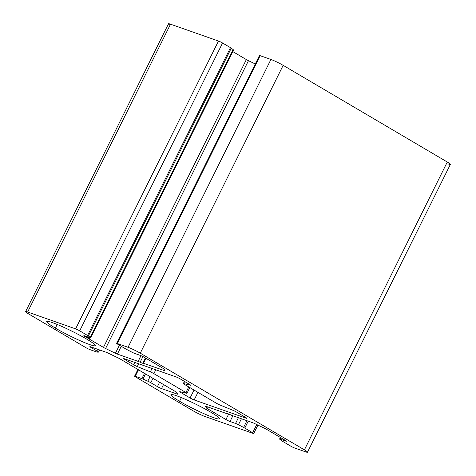 <?xml version="1.0" encoding="UTF-8"?>
<svg xmlns="http://www.w3.org/2000/svg" width="476" height="476" viewBox="0 0 476 476"><rect width="100%" height="100%" fill="white"/><g stroke="black" fill="none" stroke-linecap="round" stroke-linejoin="round"><path stroke-width="0.71" d="M243.599 427.43L246.937 420.701L243.599 427.43A3.225 0.303 26.4 0 1 244.783 428.085L252.691 432.738A3.225 0.303 26.4 0 1 253.72 433.523A3.225 0.303 26.4 0 1 253.048 433.392L205.073 416.536A9.681 0.91 26.4 0 1 192.84 410.657L135.618 376.95L192.84 410.657A9.681 0.91 -153.6 0 0 205.073 416.536L253.048 433.392A3.225 0.303 -153.6 0 0 252.691 432.738L244.783 428.085A3.225 0.303 -153.6 0 0 243.599 427.43L238.446 424.759A3.225 0.303 -153.6 0 0 235.555 423.45L230.015 421.504A3.225 0.303 26.4 0 1 225.933 419.54L207.334 408.587A3.225 0.303 26.4 0 1 206.31 407.855L205.448 406.278A3.225 0.303 26.4 0 1 206.114 406.355L226.856 413.644A3.225 0.303 -153.6 0 0 227.522 413.721L227.516 413.715A3.225 0.303 26.4 0 1 230.176 414.655A3.225 0.303 -153.6 0 0 232.169 415.512L252.917 422.801A3.225 0.303 26.4 0 1 254.88 423.646L264.721 428.376A3.225 0.303 26.4 0 1 266.84 429.489L285.439 440.449A3.225 0.303 26.4 0 1 285.796 441.103L280.251 439.152A3.225 0.303 -153.6 0 0 279.811 439.288L281.923 440.895A3.225 0.303 -153.6 0 0 282.714 441.407L290.622 446.066A3.225 0.303 -153.6 0 0 294.698 448.023L305.485 451.813A9.681 0.91 -153.6 0 0 304.408 449.856L140.277 353.174A9.681 0.91 -153.6 0 0 128.044 347.296L117.263 343.505A3.225 0.303 -153.6 0 0 117.62 344.154L125.521 348.813A3.225 0.303 -153.6 0 0 126.711 349.467L131.864 352.139A3.225 0.303 -153.6 0 0 134.75 353.448L140.295 355.393A3.225 0.303 26.4 0 1 144.371 357.351L162.97 368.311A3.225 0.303 26.4 0 1 163.994 369.043L164.863 370.62A3.225 0.303 26.4 0 1 164.196 370.542L143.449 363.253A3.225 0.303 -153.6 0 0 142.788 363.17L142.788 363.182A3.225 0.303 26.4 0 1 140.134 362.242A3.225 0.303 -153.6 0 0 138.141 361.385L117.394 354.096A3.225 0.303 26.4 0 1 115.43 353.252L105.583 348.521A3.225 0.303 26.4 0 1 103.471 347.403L84.871 336.449A3.225 0.303 26.4 0 1 84.514 335.794L90.059 337.746A3.225 0.303 -153.6 0 0 90.494 337.603L88.387 336.002A3.225 0.303 -153.6 0 0 87.59 335.485L79.688 330.832A3.225 0.303 -153.6 0 0 75.607 328.868L27.638 312.018A9.681 0.91 -153.6 0 0 28.715 313.976L85.936 347.682A3.225 0.303 -153.6 0 0 90.012 349.646L96.64 351.972A3.225 0.303 -153.6 0 0 97.235 352.127L98.467 352.127A3.225 0.303 -153.6 0 0 97.509 351.318L90.898 347.42A3.225 0.303 26.4 0 1 90.535 346.772L106.13 352.246A3.225 0.303 26.4 0 1 108.094 353.091L117.935 357.821A3.225 0.303 26.4 0 1 120.053 358.94L175.882 391.825A3.225 0.303 26.4 0 1 176.905 392.557L177.768 394.134A3.225 0.303 26.4 0 1 177.102 394.057L161.513 388.577A3.225 0.303 26.4 0 1 157.437 386.619L150.821 382.722A3.225 0.303 -153.6 0 0 147.81 381.193L142.955 379.057A3.225 0.303 -153.6 0 0 141.884 378.622L135.261 376.296A3.225 0.303 -153.6 0 0 135.618 376.95A3.225 0.303 26.4 0 1 134.589 376.171A3.225 0.303 26.4 0 1 135.261 376.296L138.486 369.798L135.261 376.296L141.884 378.622L144.508 373.345L141.884 378.622A3.225 0.303 26.4 0 1 142.955 379.057L145.495 373.928M176.144 376.95A3.225 0.303 26.4 0 1 180.22 378.908L189.561 384.412A3.225 0.303 26.4 0 1 190.323 385.191L183.593 383.579A3.225 0.303 -153.6 0 0 184.361 384.352L216.443 403.255A3.225 0.303 -153.6 0 0 219.966 404.999L233.014 410.336A3.225 0.303 26.4 0 1 236.53 412.079L245.872 417.583A3.225 0.303 26.4 0 1 246.229 418.237L194.166 399.947A3.225 0.303 26.4 0 1 190.091 397.984L180.749 392.486A3.225 0.303 26.4 0 1 179.987 391.706L186.711 393.319A3.225 0.303 -153.6 0 0 185.949 392.539L153.867 373.642A3.225 0.303 -153.6 0 0 150.345 371.893L137.296 366.562A3.225 0.303 26.4 0 1 133.774 364.812L124.438 359.315A3.225 0.303 26.4 0 1 124.075 358.66L176.144 376.95L124.075 358.66A3.225 0.303 -153.6 0 0 123.403 358.529A3.225 0.303 -153.6 0 0 124.438 359.315L133.774 364.812A3.225 0.303 -153.6 0 0 137.296 366.562L150.345 371.893A3.225 0.303 26.4 0 1 153.867 373.642L185.949 392.539A3.225 0.303 26.4 0 1 186.979 393.325A3.225 0.303 26.4 0 1 186.711 393.319L179.987 391.706A3.225 0.303 -153.6 0 0 179.72 391.7A3.225 0.303 -153.6 0 0 180.749 392.486L190.091 397.984A3.225 0.303 -153.6 0 0 194.166 399.947L246.229 418.237A3.225 0.303 -153.6 0 0 246.901 418.362A3.225 0.303 -153.6 0 0 245.872 417.583L236.53 412.079A3.225 0.303 -153.6 0 0 233.014 410.336L219.966 404.999A3.225 0.303 26.4 0 1 216.443 403.255L184.361 384.352A3.225 0.303 26.4 0 1 183.325 383.573A3.225 0.303 26.4 0 1 183.593 383.579L190.323 385.191A3.225 0.303 -153.6 0 0 190.59 385.191A3.225 0.303 -153.6 0 0 189.561 384.412L180.22 378.908A3.225 0.303 -153.6 0 0 176.144 376.95M210.814 412.228A27.114 2.553 26.4 0 1 213.825 417.714A27.114 2.553 26.4 0 1 179.577 401.25A27.114 2.553 26.4 0 1 176.56 395.764A27.114 2.553 26.4 0 1 210.814 412.228A27.114 2.553 -153.6 0 0 185.432 399.34A27.114 2.553 -153.6 0 0 170.908 394.681A27.114 2.553 -153.6 0 0 179.577 401.25A27.114 2.553 -153.6 0 0 204.954 414.138A27.114 2.553 -153.6 0 0 219.478 418.797A27.114 2.553 -153.6 0 0 210.814 412.228M86.608 339.061A27.114 2.553 26.4 0 1 89.619 344.547A27.114 2.553 26.4 0 1 55.365 328.089A27.114 2.553 26.4 0 1 52.354 322.597A27.114 2.553 26.4 0 1 86.608 339.061A27.114 2.553 -153.6 0 0 61.226 326.173A27.114 2.553 -153.6 0 0 46.702 321.52A27.114 2.553 -153.6 0 0 55.365 328.089A27.114 2.553 -153.6 0 0 80.747 340.971A27.114 2.553 -153.6 0 0 95.271 345.63A27.114 2.553 -153.6 0 0 86.608 339.061M170.027 25.174A9.681 0.91 26.4 0 1 170.515 24.187L218.49 41.043A3.225 0.303 26.4 0 1 222.566 43.001L230.473 47.654A3.225 0.303 26.4 0 1 231.265 48.171L233.377 49.778A3.225 0.303 26.4 0 1 233.258 50.016M232.829 51.61L246.354 59.571A3.225 0.303 -153.6 0 0 248.466 60.69L255.285 63.968L248.466 60.69A3.225 0.303 26.4 0 1 246.354 59.571L232.829 51.61M259.979 56.001A3.225 0.303 26.4 0 1 260.14 55.674L270.927 59.464A9.681 0.91 26.4 0 1 283.16 65.343L447.285 162.024A9.681 0.91 26.4 0 1 448.362 163.982M150.077 376.623L147.81 381.193A3.225 0.303 26.4 0 1 150.821 382.722L152.992 378.343L150.821 382.722L157.437 386.619L159.609 382.24L157.437 386.619A3.225 0.303 -153.6 0 0 161.513 388.577L163.518 384.543L161.513 388.577L177.102 394.057L177.399 393.462L177.102 394.057A3.225 0.303 -153.6 0 0 177.78 394.188A3.225 0.303 -153.6 0 0 177.768 394.134L176.905 392.557A3.225 0.303 -153.6 0 0 175.882 391.825L120.053 358.94A3.225 0.303 -153.6 0 0 117.935 357.821L108.094 353.091A3.225 0.303 -153.6 0 0 106.13 352.246L90.535 346.772A3.225 0.303 -153.6 0 0 89.863 346.641A3.225 0.303 -153.6 0 0 90.898 347.42L91.118 346.974L90.898 347.42L97.509 351.318L98.395 349.533L97.509 351.318A3.225 0.303 26.4 0 1 98.538 352.103A3.225 0.303 26.4 0 1 98.467 352.127M97.235 352.127A3.225 0.303 26.4 0 1 96.64 351.972L90.012 349.646A3.225 0.303 26.4 0 1 85.936 347.682L28.715 313.976A9.681 0.91 26.4 0 1 25.615 311.631A9.681 0.91 26.4 0 1 27.638 312.018L170.515 24.187A9.681 0.91 -153.6 0 0 168.498 23.8L25.615 311.631M27.638 312.018L75.607 328.868L218.49 41.043L170.515 24.187L27.638 312.018M75.607 328.868A3.225 0.303 26.4 0 1 79.688 330.832L222.566 43.001A3.225 0.303 -153.6 0 0 218.49 41.043L75.607 328.868M79.688 330.832L87.59 335.485L230.473 47.654L222.566 43.001L79.688 330.832M87.59 335.485A3.225 0.303 26.4 0 1 88.387 336.002L231.265 48.171A3.225 0.303 -153.6 0 0 230.473 47.654L87.59 335.485M90.494 337.603A3.225 0.303 26.4 0 1 90.732 337.871L233.609 50.039A3.225 0.303 -153.6 0 0 233.377 49.778L90.494 337.603L233.377 49.778L231.265 48.171L88.387 336.002M90.732 337.871A3.225 0.303 26.4 0 1 90.059 337.746L83.841 335.669L86.596 337.371L89.625 338.537L84.514 335.794A3.225 0.303 -153.6 0 0 83.841 335.669A3.225 0.303 -153.6 0 0 84.871 336.449L85.085 336.014L84.871 336.449L103.471 347.403L246.354 59.571L103.471 347.403A3.225 0.303 -153.6 0 0 105.583 348.521L248.466 60.69L105.583 348.521L115.43 353.252L119.416 345.213L115.43 353.252A3.225 0.303 -153.6 0 0 117.394 354.096L121.261 346.302L117.394 354.096L138.141 361.385L140.979 355.661L138.141 361.385A3.225 0.303 26.4 0 1 140.134 362.242L142.943 356.578L140.134 362.242A3.225 0.303 -153.6 0 0 142.8 363.23A3.225 0.303 -153.6 0 0 142.788 363.182M90.226 337.401L232.937 49.915L90.226 337.401M142.788 363.17A3.225 0.303 26.4 0 1 142.776 363.123A3.225 0.303 26.4 0 1 143.449 363.253L145.924 358.267L143.449 363.253L164.196 370.542L164.494 369.947L164.196 370.542A3.225 0.303 -153.6 0 0 164.869 370.667A3.225 0.303 -153.6 0 0 164.863 370.62L163.994 369.043A3.225 0.303 -153.6 0 0 162.97 368.311L144.371 357.351A3.225 0.303 -153.6 0 0 140.295 355.393L134.75 353.448A3.225 0.303 26.4 0 1 131.864 352.139M126.711 349.467A3.225 0.303 26.4 0 1 125.521 348.813L117.62 344.154A3.225 0.303 26.4 0 1 116.59 343.375A3.225 0.303 26.4 0 1 117.263 343.505L260.14 55.674A3.225 0.303 -153.6 0 0 259.468 55.543L116.59 343.375M117.263 343.505L128.044 347.296L270.927 59.464L260.14 55.674L117.263 343.505M128.044 347.296A9.681 0.91 26.4 0 1 140.277 353.174L283.16 65.343A9.681 0.91 -153.6 0 0 270.927 59.464L128.044 347.296M140.277 353.174L304.408 449.856L447.285 162.024L283.16 65.343L140.277 353.174M307.502 452.2L450.385 164.369A9.681 0.91 -153.6 0 0 447.285 162.024L304.408 449.856A9.681 0.91 26.4 0 1 307.502 452.2A9.681 0.91 26.4 0 1 305.485 451.813L294.698 448.023A3.225 0.303 26.4 0 1 290.622 446.066L282.714 441.407A3.225 0.303 26.4 0 1 281.923 440.895M279.811 439.288A3.225 0.303 26.4 0 1 279.579 439.027A3.225 0.303 26.4 0 1 280.251 439.152L280.929 437.789L280.251 439.152L285.796 441.103L285.957 440.77L285.796 441.103A3.225 0.303 -153.6 0 0 286.469 441.228A3.225 0.303 -153.6 0 0 285.439 440.449L266.84 429.489A3.225 0.303 -153.6 0 0 264.721 428.376L254.88 423.646A3.225 0.303 -153.6 0 0 252.917 422.801L232.169 415.512A3.225 0.303 26.4 0 1 230.176 414.655A3.225 0.303 -153.6 0 0 227.51 413.668A3.225 0.303 -153.6 0 0 227.516 413.715L227.522 413.721A3.225 0.303 26.4 0 1 227.528 413.775A3.225 0.303 26.4 0 1 226.856 413.644L206.114 406.355A3.225 0.303 -153.6 0 0 205.436 406.23A3.225 0.303 -153.6 0 0 205.448 406.278L206.31 407.855L206.917 406.641L206.31 407.855A3.225 0.303 -153.6 0 0 207.334 408.587L208.095 407.051L207.334 408.587L225.933 419.54L228.694 413.989L225.933 419.54A3.225 0.303 -153.6 0 0 230.015 421.504L232.865 415.756L230.015 421.504L235.555 423.45L238.411 417.702L235.555 423.45A3.225 0.303 26.4 0 1 238.446 424.759L241.421 418.761L238.446 424.759M244.783 428.085L248.222 421.153L244.783 428.085M252.691 432.738L256.754 424.544L252.691 432.738M57.174 324.448L55.365 328.089L57.174 324.448M181.38 397.615L179.577 401.25L181.38 397.615M184.623 381.502L183.593 383.579L184.623 381.502M246.395 417.904L246.229 418.237L246.395 417.904M197.933 392.349L194.166 399.947L197.933 392.349M194.03 390.052L190.091 397.984L194.03 390.052M181.011 391.95L180.749 392.486L181.011 391.95M188.734 386.928L185.949 392.539L188.734 386.928M155.777 369.792L153.867 373.642L155.777 369.792M152.04 368.483L150.345 371.893L152.04 368.483M138.671 363.789L137.296 366.562L138.671 363.789M134.94 362.474L133.774 364.812L134.94 362.474M124.658 358.862L124.438 359.315L124.658 358.862M134.589 376.171L137.915 369.465M98.538 352.103L99.603 349.955M89.625 338.537L90.023 337.728M142.776 363.123L145.353 357.928M279.579 439.027L280.358 437.456M253.72 433.523L257.903 425.098M183.325 383.573L184.414 381.383M186.979 393.325L189.835 387.577"/></g></svg>
